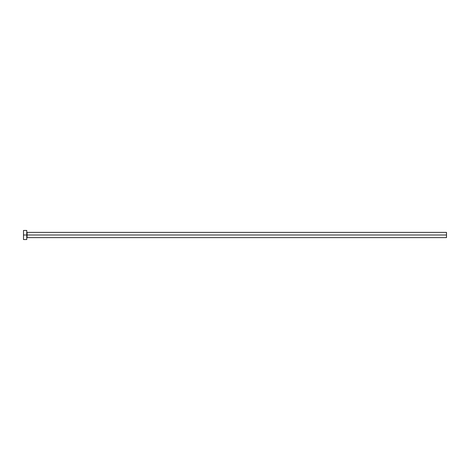 <?xml version="1.0" encoding="UTF-8"?>
<svg xmlns="http://www.w3.org/2000/svg" width="470" height="470" viewBox="0 0 470 470"><rect width="100%" height="100%" fill="white"/><g stroke="black" fill="none" stroke-linecap="round" stroke-linejoin="round"><path stroke-width="0.7" d="M23.5 239.553L23.5 230.447L23.5 235L446.5 235L446.5 237.603L446.5 235L27.078 235L27.078 232.397L27.078 235L23.5 235L23.5 239.553L26.755 239.553L26.755 230.447L26.755 239.553M26.755 237.926L27.078 235L27.078 237.603L446.5 237.603M446.5 235L446.5 232.397L446.5 235M446.5 232.397L27.078 232.397L26.755 232.074M23.5 230.447L26.755 230.447"/></g></svg>
